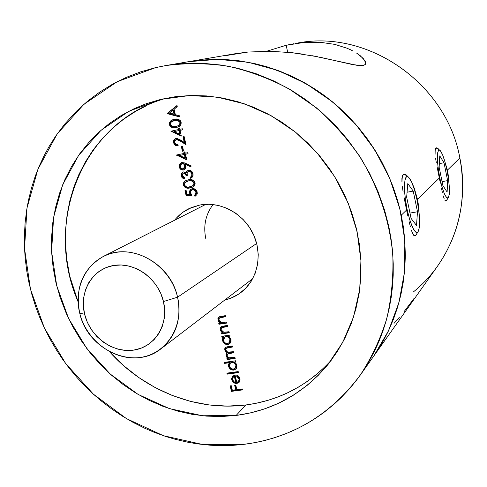 <?xml version="1.0" encoding="UTF-8"?>
<svg xmlns="http://www.w3.org/2000/svg" width="487" height="487" viewBox="0 0 487 487"><rect width="100%" height="100%" fill="white"/><g stroke="black" fill="none" stroke-linecap="round" stroke-linejoin="round"><path stroke-width="0.73" d="M412.306 183.569L414.358 188.39L417.487 199.366L416.909 199.469L417.487 199.366L418.497 205.313L419.24 214.925M408.197 176.903L406.255 174.979L403.869 174.157L403.236 174.468L404.563 174.145M401.909 178.534L403.236 174.468L402.341 175.941L401.927 182.132L401.909 178.534M402.359 186.655L403.12 191.89L402.359 186.655M404.131 197.685L406.572 210.025L401.27 215.205C411.101 268.209 401.903 315.211 373.681 356.198L388.589 330.624L399.005 302.299L404.514 272.02L404.849 240.669L399.924 209.221L389.837 178.656L374.868 149.959L355.48 124.033L332.304 101.704L306.092 83.642L277.687 70.371L248.011 62.22L217.963 59.335L188.457 61.697C235.197 54.52 279.715 65.24 322.023 93.857C361.896 122.395 391.104 167.102 401.27 215.205L406.572 210.025L404.131 197.685M373.742 356.107L437.673 265.939C459.643 233.997 467.033 198.014 459.862 157.977L447.407 170.146L443.742 157.885L447.407 170.146L446.981 170.225L447.407 170.146L448.271 175.283L448.911 182.418M438.069 148.608L439.207 149.789L438.172 148.699L435.835 148.048L436.845 147.878M434.958 151.329L435.835 148.048L435.201 149.211L435.092 154.324L434.958 151.329M435.555 158.123L436.285 162.548L435.555 158.123M437.21 167.473L439.323 178.035L417.487 199.366L439.323 178.035L437.21 167.473M304.351 54.355L292.176 52.712L270.346 51.251L247.938 52.054L226.461 55.494M317.475 56.705L292.176 52.712L270.346 51.251L247.938 52.054L235.361 53.704L189.175 61.575M312.441 55.737L356.831 65.288L363.771 65.307L365.372 64.351L365.767 62.78L363.162 58.361L356.691 53.162L360.356 55.786L364.994 60.735L365.767 62.78L365.378 64.339L363.771 65.307L360.891 65.623L351.632 64.387L320.032 57.223M349.751 49.394L352.253 50.611M266.773 51.208L286.167 45.279L287.683 52.243L286.167 45.279L303.815 42.466L320.221 42.278L334.812 44.384L347.067 48.231L351.31 50.137M403.912 311.85L414.327 298.062M394.001 323.38L399.291 317.39M448.795 180.367L447.407 170.146L459.862 157.977C470.375 208.479 451.114 261.592 413.676 291.683M407.85 216.021L406.572 210.025L407.85 216.021M410.316 226.467L409.11 221.597L410.316 226.467M412.611 233.474L411.478 230.491L413.719 235.324L412.611 233.474M414.814 235.964L413.719 235.324L415.07 235.939L415.788 235.483M416.902 233.608L415.886 235.385L416.902 233.608M440.388 183.215L439.323 178.035L440.388 183.215M442.36 192.322L441.405 188.055L442.36 192.322M444.114 198.574L443.261 195.89L444.114 198.574M445.757 201.003L444.941 200.309L446.031 201.003L446.549 200.65L445.757 201.003M447.303 199.256L446.549 200.65L447.303 199.256M414.358 188.39L417.487 199.366L419.082 211.224M295.597 43.459L295.572 43.459C366.236 28.234 446.433 82.546 459.862 157.977C446.53 83.326 367.782 29.123 297.533 43.112L303.815 42.466M286.167 45.279L293.704 43.763M374.43 355.133L382.484 342.391L388.334 331.172L393.386 319.417L397.581 307.248L400.898 294.702L403.315 281.803L404.8 268.696L405.342 255.407L404.746 239.306L403.199 225.907L400.691 212.533L397.258 199.323L392.899 186.344L387.622 173.622L381.491 161.294L374.521 149.406L366.729 137.998L358.213 127.192L348.978 117.014L339.08 107.505L326.467 97.114L315.351 89.31L303.803 82.352L291.877 76.276L279.611 71.09L267.132 66.841L254.476 63.535L239.135 60.814L226.364 59.609L213.616 59.359L187.799 61.812L213.616 59.359L226.364 59.609L239.135 60.814L254.476 63.535L267.132 66.841L279.611 71.09L291.877 76.276L303.803 82.352L315.351 89.31L326.467 97.114L339.08 107.505L348.978 117.014L358.213 127.192L366.729 137.998L374.521 149.406L381.491 161.294L387.622 173.622L392.899 186.344L397.258 199.323L400.691 212.533L403.199 225.907L404.746 239.306L405.342 255.407L404.8 268.696L403.315 281.803L400.898 294.702L397.581 307.248L393.386 319.417L388.334 331.172L382.484 342.391L374.43 355.133M186.217 187.519L186.722 186.935L186.217 187.519M192.858 180.835L193.394 180.379L192.858 180.835M226.845 322.181L226.26 322.084M219.004 320.501L218.566 320.379M242.867 444.491L202.781 444.54L163.382 435.688L126.401 418.583L93.376 394.141L65.666 363.503L44.39 328.013L30.462 289.162L24.533 248.571L27.004 207.979L37.949 169.19L57.119 134.035L83.892 104.309L117.221 81.688L155.645 67.608L140.743 71.808L126.425 77.317L112.728 84.081L99.823 92.006L87.715 101.071L76.538 111.133L64.704 124.082L55.688 136.086L49.004 146.666L44.195 155.487L38.905 166.864L35.259 176.227L31.418 188.256L28.41 200.51L26.596 210.469L25.081 223.101L24.393 235.805L24.533 248.559L25.239 258.798L26.852 271.515L28.721 281.62L31.777 294.154L35.6 306.469L39.21 316.148L44.396 328.019L50.283 339.536L56.869 350.677L62.634 359.309L68.795 367.63L77.049 377.577L84.093 385.174L93.376 394.141L101.174 400.874L111.383 408.733L122.03 415.91L133.067 422.375L144.499 428.122L153.849 432.158L165.781 436.492L175.521 439.377L187.836 442.239L197.777 443.907L210.311 445.221L220.349 445.642L232.877 445.362L242.867 444.491L255.255 442.598L265.019 440.437L274.656 437.691L286.472 433.454L297.922 428.347L306.822 423.623L315.454 418.345L323.752 412.55L333.65 404.563L341.162 397.593L349.964 388.218L356.508 380.207L362.608 371.733L368.215 362.858L374.485 351.249L378.904 341.539L382.764 331.513L386.039 321.225L389.302 307.997L391.231 297.155L392.534 286.173L393.21 275.064L393.246 263.826L392.4 249.74L391 238.484L388.955 227.234L384.712 210.542L377.997 191.501L369.45 173.098L359.175 155.584L347.268 139.112L335.884 126.011L321.335 112.004L305.635 99.573L291.342 90.229L273.944 81.012L255.87 73.628L237.419 68.186L221.372 65.075L202.665 63.28L189.352 63.2L178.814 63.858L165.848 65.55L155.645 67.608L165.732 65.575C186.168 62.908 206.914 63.109 227.977 66.183C248.948 70.907 269.238 78.437 288.846 88.774L316.367 107.797C333.345 122.773 348.26 139.708 361.111 158.61C378.813 188.469 389.363 220.264 392.759 253.989C393.581 276.141 391.578 297.691 386.757 318.638C380.402 338.952 371.599 357.744 360.343 375.008C330.247 415.308 291.092 438.47 242.867 444.491M323.283 368.458L315.412 375.361L307.09 381.607L298.33 387.189L287.348 392.966L277.852 396.996L268.069 400.302L256.083 403.291L245.898 404.971C196.285 411.472 143.975 390.312 109.526 351.711L123.789 365.81L138.88 377.62L155.128 387.561L172.361 395.517L190.307 401.331L208.71 404.892L227.344 406.121L245.898 404.971L236.146 415.441L202.525 415.764L169.366 408.599L138.138 394.433L110.19 374.016L86.674 348.315L68.594 318.468L56.717 285.753L51.604 251.566L53.582 217.397L62.689 184.78L78.693 155.25L101.022 130.303L128.775 111.298L160.728 99.397L189.784 95.507L217.397 97.175L244.827 103.956L271.156 115.717L295.469 132.129L316.909 152.675L334.715 176.665L348.26 203.292L357.093 231.617L360.934 260.661L359.716 289.424L353.55 316.952L342.726 342.361L327.696 364.866C303.279 393.739 272.763 410.596 236.146 415.441L245.898 404.971C279.532 400.466 308.064 385.473 331.495 359.984M199.883 205.015C220.434 201.028 243.603 213.483 253.24 234.022C262.992 254.512 257.641 279.654 241.266 292.237C236.335 296.035 230.832 298.641 224.757 300.053L230.552 298.281L238.514 294.203L245.46 288.517L251.109 281.425L255.231 273.195L257.647 264.149L258.262 254.634L257.033 245.028L254.001 235.714L249.289 227.07L243.086 219.442L235.641 213.129L227.246 208.387L218.249 205.392L209.008 204.26L199.883 205.015L191.233 207.614L183.392 211.948L176.647 217.829L174.565 220.246C178.467 215.382 183.197 211.553 188.761 208.753L199.883 205.015M146.94 105.46L135.843 111.219L123.692 119.138L112.473 128.276L102.313 138.515L93.254 149.765L85.402 161.879L78.784 174.76L74.152 186.302L69.958 200.273L67.115 214.609L65.623 229.243L65.489 243.987L66.701 258.774L69.233 273.414L70.201 277.572L78.09 301.733C43.063 222.096 82.705 120.8 166.779 98.082M238.21 371.575L238.447 372.598L227.149 374.15L226.912 373.133L238.21 371.575L226.912 373.133L227.149 374.15L238.447 372.598L238.21 371.575M229.456 362.705L224.659 363.381L224.422 362.365L235.726 360.77L235.964 361.792L234.564 361.987L236.572 364.221L236.962 366.881L236.365 368.416L234.49 369.907L232.007 369.992L230.442 369.207L229.219 367.928L228.446 365.81L228.531 364.343L229.456 362.705L228.537 366.309C229.371 368.909 231.088 370.169 233.687 370.096L235.799 369.109L236.883 365.177L234.564 361.987L235.964 361.792L235.726 360.77L224.422 362.365L224.659 363.381L225.134 362.943L224.982 362.285L225.134 362.943L224.659 363.381L229.456 362.705L229.931 362.267L229.456 362.705M229.042 331.726L229.28 332.755L221.208 333.96L220.97 332.931L222.425 332.718L220.41 330.679L220.142 328.068L220.788 327.021L222.035 326.333L227.587 325.389L227.825 326.424L221.895 327.556L221.183 328.335L221.122 329.802L222.145 331.501L223.442 332.231L229.042 331.726L223.917 332.329L221.122 329.802L221.652 327.727L227.825 326.424L227.587 325.389L220.94 326.88L220.094 329.772L222.425 332.718L220.97 332.931L221.208 333.96L229.28 332.755L229.042 331.726M226.802 321.998L227.039 323.033L218.967 324.263L218.73 323.234L220.185 323.015L218.17 320.982L217.896 318.358L218.541 317.305L219.789 316.611L225.347 315.655L225.584 316.69L219.649 317.841L218.943 318.626L218.882 320.093L219.905 321.797L221.201 322.528L226.802 321.998L221.676 322.619L218.882 320.093L219.436 317.993L225.584 316.69L225.347 315.655L218.736 317.134L217.853 320.069L220.185 323.015L218.73 323.234L218.967 324.263L227.039 323.033L226.802 321.998M191.921 195.604L186.101 195.464L184.981 190.624L186.119 190.405L187.045 194.416L190.107 194.49L189.48 191.622L189.997 190.24L191.007 189.23L193.236 188.639L195.421 189.327L196.699 190.734L197.296 193.449L196.876 194.709L194.903 196.291L194.66 195.232L195.397 194.776L196.097 193.351L195.579 191.129L194.745 190.271L193.108 189.729L191.592 190.18L190.916 190.971L190.752 193.114L191.921 195.604L190.752 193.114L190.886 191.026L191.726 190.094L193.187 189.735L195.482 190.989L196.054 192.243L194.66 195.232L194.903 196.291L196.992 194.49L197.211 192.085C196.431 189.559 194.806 188.439 192.341 188.719L190.545 189.583L189.62 191.02L189.498 192.785L190.107 194.49L187.045 194.416L186.119 190.405L184.981 190.624L186.101 195.464L186.631 195.214L185.547 190.514L186.631 195.214L186.101 195.464L191.921 195.604M188.286 179.843L192.274 179.861L194.057 180.921L194.873 182.168L194.849 185.115L193.321 186.777L191.781 187.471L188.177 188.134L186.186 187.933L184.409 186.911L183.404 185.072L183.502 182.996L185.468 180.793L188.286 179.843L186.04 180.507C184.037 181.322 183.161 182.844 183.404 185.072C184.829 187.897 187.075 188.834 190.143 187.879L192.694 187.118C194.526 186.308 195.317 184.859 195.068 182.783C193.637 179.91 191.379 178.93 188.286 179.843M185.517 154.269L186.819 159.919L176.446 155.018L184.129 153.435L183.812 152.06L184.957 151.828L185.273 153.204L187.842 152.675L188.085 153.746L185.517 154.269L188.085 153.746L187.842 152.675L185.273 153.204L184.957 151.828L183.812 152.06L184.129 153.435L176.446 155.018L186.819 159.919L185.517 154.269L186.052 154.069L185.517 154.269M174.328 119.352L178.327 119.303L180.117 120.356L181.054 121.914L181.121 124.045L180.269 125.573L177.201 127.247L174.236 127.783L172.24 127.612L169.823 125.749L169.354 124.209L169.537 122.633L170.694 120.953L173.36 119.595C170.633 120.204 169.324 121.92 169.446 124.745C170.882 127.594 173.141 128.513 176.209 127.491L177.499 127.162C180.062 126.553 181.28 124.909 181.134 122.231C179.697 119.333 177.426 118.371 174.328 119.352M179.612 116.917L167.138 113.489L176.988 105.502L177.256 106.677L174.09 109.24L175.344 114.689L179.344 115.736L179.612 116.917L179.344 115.736L175.344 114.689L174.09 109.24L177.256 106.677L176.988 105.502L167.138 113.489L167.735 113.489L167.138 113.489L177.043 105.758L167.175 113.641L179.612 116.917M180.013 130.382L181.322 136.062L170.937 131.192L178.626 129.554L178.303 128.172L179.447 127.929L179.764 129.311L182.339 128.763L182.588 129.84L180.013 130.382L182.588 129.84L182.339 128.763L179.764 129.311L179.447 127.929L178.303 128.172L178.626 129.554L170.937 131.192L181.322 136.062L180.013 130.382L180.555 130.212L180.013 130.382M176.41 139.507L174.973 140.633L174.76 142.563L175.941 144.371L177.956 144.791L178.205 145.863L175.332 145.296L174.224 144.201L173.5 142.034L173.95 139.994L175.436 138.655L177.274 138.411L184.281 142.399L182.996 136.835L184.141 136.591L186.01 144.718L178.461 139.903L176.41 139.507L180.336 141.047L186.01 144.718L184.141 136.591L182.996 136.835L184.281 142.399L180.616 140.031L175.673 138.564C173.938 139.337 173.25 140.731 173.609 142.746C174.376 145.089 175.91 146.124 178.205 145.863L177.956 144.791L175.941 144.371L174.845 142.868L174.912 140.755L176.41 139.507M182.509 146.404L183.569 150.994L182.424 151.226L181.371 146.642L182.509 146.404L181.371 146.642L182.424 151.226L183.569 150.994L182.509 146.404M181.754 162.542L184.463 162.895L191.184 165.903L190.825 166.864L185.541 164.472L186.004 167.132L184.689 169.476L182.771 170.073L180.768 169.379L179.429 167.625L179.119 165.452L180.056 163.474L181.754 162.542L179.606 164.046L179.198 166.907C179.886 169.153 181.31 170.188 183.465 170L184.914 169.287L185.839 167.838L186.022 166.426L185.541 164.472L190.825 166.864L191.184 165.903L185.328 163.255L181.754 162.542M183.611 172.988L182.485 174.048L182.424 175.716L183.234 177.171L184.701 177.852L184.944 178.918L182.631 178.12L181.773 177.158L181.188 175.217L181.523 173.427L182.418 172.349L183.715 171.881L185.973 172.855L186.831 171.144L188.432 170.28L189.93 170.322L191.324 170.992L192.736 172.897L193.065 175.344L192.481 176.86L190.6 178.272L190.356 177.213L191.568 176.184L191.927 174.955L191.641 173.262L190.758 171.941L189.084 171.284L187.757 171.893L187.087 173.561L187.264 175.442L186.125 175.667L185.297 173.81L183.611 172.988L185.115 173.585L186.125 175.667L187.264 175.442L187.136 173.141L187.891 171.771L189.072 171.284L190.508 171.747L191.823 173.877L191.677 175.977L190.356 177.213L190.654 178.248C192.59 177.408 193.363 175.88 192.968 173.67C192.268 171.254 190.758 170.121 188.432 170.28L186.624 171.381L185.973 172.855L183.368 171.929L182.132 172.587L181.432 173.652L181.188 175.29L181.876 177.317L183.24 178.504L184.944 178.918L184.701 177.852L182.424 175.716L183.362 173.062L184.147 172.769L183.611 172.988M223.478 337.114L221.987 337.333L221.749 336.31L229.821 335.105L230.059 336.133L228.659 336.347L230.674 338.581L231.063 341.259L230.467 342.805L228.592 344.321L226.108 344.419L224.544 343.645L223.314 342.361L222.535 340.243L222.583 338.769L223.478 337.114L222.626 340.736C223.466 343.347 225.183 344.607 227.788 344.516L229.779 343.621L230.984 339.536L228.659 336.347L230.059 336.133L229.821 335.105L221.749 336.31L221.987 337.333L222.468 336.925L222.309 336.225L222.468 336.925L221.987 337.333L223.959 336.706L223.478 337.114M234.953 357.403L235.184 358.426L227.125 359.57L226.887 358.548L228.287 358.353L226.619 356.977L226.011 354.798L226.218 353.946L227.417 352.771L225.737 351.724L224.769 349.995L224.83 348.43L226.011 347.128L232.323 345.977L232.555 347L226.82 347.931L225.731 349.514L226.485 351.322L227.703 352.119L233.638 351.693L233.876 352.716L228.318 353.599L227.131 354.658L227.356 356.393L228.902 357.775L234.953 357.403L231.556 357.884C229.487 358.395 228.007 357.683 227.112 355.735L227.563 353.982L233.876 352.716L233.638 351.693L230.497 352.144C228.324 352.752 226.759 352.046 225.798 350.031L226.242 348.248L232.555 347L232.323 345.977L227.946 346.61L225.457 347.499L224.769 349.995L227.417 352.771L226.729 353.239L226.084 355.699L226.887 357.361L228.287 358.353L226.887 358.548L227.125 359.57L235.184 358.426L234.953 357.403M238.356 381.686L239.507 378.551L238.356 381.686L236.773 382.435L238.685 381.284L239.135 379.617L238.204 377.297L236.645 376.183L236.895 375.215L238.928 376.567L240.091 379.166L239.507 381.905L238.332 382.965L236.085 383.519L233.912 382.892L232.451 381.613L231.538 378.886L232.476 376.305L235.063 375.014L236.773 382.435L235.063 375.014L232.476 376.305L231.666 379.854L233.912 382.892L236.816 383.482L239.099 382.374L240.006 378.746L238.423 376.067L236.895 375.215L236.645 376.183L239.044 379.008L239.507 378.551L237.108 375.733L236.645 376.183L237.212 375.343L237.108 375.733L237.948 376.195M242.197 388.906L242.435 389.923L231.422 391.378L230.15 385.874L231.276 385.722L232.317 390.215L235.696 389.764L234.661 385.266L235.787 385.12L236.828 389.618L242.197 388.906L236.828 389.618L235.787 385.12L234.661 385.266L235.696 389.764L232.317 390.215L231.276 385.722L230.15 385.874L231.422 391.378L242.435 389.923L242.197 388.906M236.146 415.441L221.415 416.531L206.598 416.129L191.841 414.279L177.268 410.998L162.999 406.335L149.162 400.338L135.867 393.082L123.229 384.62L111.34 375.045L100.31 364.434L90.217 352.886L81.146 340.498L73.166 327.367L66.354 313.61L60.065 297.271L55.932 282.545L53.12 267.582L51.652 252.461L51.555 237.358L52.84 222.358L55.512 207.639L59.56 193.278L64.954 179.46L71.68 166.274L79.667 153.874L88.89 142.362L99.251 131.886L108.991 123.795L121.263 115.498L134.412 108.534L146.307 103.67L160.771 99.385L175.77 96.627L191.117 95.464L206.707 95.921L222.328 98.015L237.863 101.734L253.1 107.061L267.917 113.958L282.101 122.359L295.536 132.184L308.04 143.318L319.496 155.67L329.748 169.086L337.509 181.334L345.253 196.334L351.535 211.979L356.259 228.038L359.412 244.401L360.94 260.819L360.855 277.176L359.169 293.235L355.9 308.892L351.121 323.922L344.875 338.228L337.272 351.62L328.372 364.026L318.321 375.282L307.2 385.333L293.375 395.201L278.515 403.279L264.837 408.806L250.665 412.866L236.146 415.441M179.539 116.594L167.735 113.489L179.539 116.594M173.634 109.91L174.62 114.195L173.634 109.91L173.08 110.062L173.634 109.91M169.324 113.106L173.08 110.062L174.072 114.354L174.62 114.195L169.324 113.106L174.072 114.354L173.08 110.062L169.324 113.106M172.794 127.442L176.757 127.326C173.689 128.343 171.436 127.43 170 124.581L169.446 124.745L170 124.581C169.847 121.878 171.053 120.192 173.628 119.522M172.964 119.759L171.205 120.831M170.462 121.701L170.03 122.663M169.951 123.004L170.152 125.092L171.065 126.48M174.279 120.478L178.023 120.119L173.792 120.624M178.492 120.216L179.119 120.459M179.782 120.946L180.415 121.908M177.286 126.072L177.737 125.932C179.66 125.494 180.586 124.276 180.531 122.28L179.983 122.438C180.044 124.441 179.113 125.664 177.195 126.103L175.953 126.419C173.573 127.271 171.777 126.62 170.572 124.465C170.59 122.322 171.661 121.044 173.78 120.624L177.475 120.277L179.983 122.438L180.531 122.286M180.592 122.694L180.379 123.923M178.626 125.603L177.597 125.975M174.571 120.429L171.065 122.237L170.517 124.106L171.418 125.883L172.848 126.602L174.413 126.663L177.463 126.011L179.429 124.769L180.044 122.858L179.307 121.184L177.475 120.277L178.023 120.119L174.571 120.429M180.531 122.28L178.023 120.119M181.213 135.587L171.54 131.234L170.986 131.411L171.503 131.07L181.213 135.587M179.167 129.384L178.626 129.554L179.167 129.384L178.863 128.051L179.167 129.384M182.576 129.785L180.555 130.212L182.576 129.785M179.417 130.455L174.042 131.654L179.417 130.455L178.869 130.626L179.691 134.193L180.239 134.016L179.417 130.455L180.239 134.016L179.691 134.193L174.042 131.654L179.417 130.455M175.302 144.645L178.175 145.735C176.13 145.71 174.79 144.651 174.157 142.557L173.609 142.746L174.157 142.557L174.334 140.128L175.965 138.478M184.817 142.21L184.281 142.399L184.817 142.21L183.55 136.719L184.817 142.21M179.953 140.268L185.864 144.085L180.878 140.865L180.336 141.047L180.878 140.865L176.489 139.477M174.772 144.012L174.048 141.845L174.784 139.404M179.192 139.818L178.552 139.501M178.005 139.325L177.475 139.27M176.958 139.319L176.513 139.465M183.55 150.909L182.424 151.226L182.966 151.031L181.925 146.526L182.966 151.031L183.55 150.909M186.704 159.419L177.043 155.03L176.495 155.231L177.012 154.903L186.704 159.419M184.67 153.235L184.129 153.435L184.67 153.235L184.372 151.95L184.67 153.235M188.067 153.661L186.052 154.069L188.067 153.661M184.914 154.306L179.551 155.493L184.914 154.306L184.378 154.507L185.194 158.056L185.73 157.849L184.914 154.306L185.73 157.849L185.194 158.056L179.551 155.493L184.914 154.306M190.971 166.475L186.077 164.259L185.541 164.472L186.077 164.259L190.971 166.475M180.111 163.894L179.636 165.97L180.318 168.07L182.607 169.768L184.001 169.78C181.852 169.969 180.427 168.94 179.74 166.694L179.198 166.907L179.74 166.694L179.91 164.296L181.468 162.621M182.028 163.559L183.727 164.058L184.731 165.738L183.502 168.849L181.834 168.752L180.525 167.285L180.348 166.737L181.596 163.723M183.629 163.498L184.622 164.186M184.847 164.496L185.121 165.044M185.121 167.51L184.037 168.63L185.188 165.245L184.031 163.693L182.473 163.413M185.346 166.03L185.352 166.554M182.735 177.487L184.877 178.626L182.929 177.682L181.834 175.734L181.292 175.959L181.834 175.734L182.022 173.293L183.191 171.972M186.503 172.635L185.973 172.855L186.503 172.635L187.154 171.162L186.624 171.381L188.104 170.365L186.923 171.485L186.503 172.635M190.886 176.982L191.123 178.029L190.886 176.982L190.356 177.213L192.207 175.752L191.677 175.977L192.207 175.752L192.042 172.739L190.496 171.223L188.408 171.436M186.661 175.442L186.125 175.667L186.661 175.442L186.503 174.882L185.212 172.982L183.368 173.062M182.315 176.933L181.724 174.991L182.071 173.195M191.269 176.757L191.635 176.471M192.17 173.037L191.908 172.483M191.288 171.722L189.62 171.065M186.527 174.955L186.344 174.468M186.156 174.084L185.614 173.323M185.097 172.922L184.384 172.745M186.716 187.696L189.693 187.805L192.913 187.008L190.667 187.641C187.611 188.597 185.364 187.659 183.94 184.835L183.404 185.072L183.94 184.835C183.678 182.735 184.476 181.249 186.32 180.391M186.326 180.391L185.352 181M184.403 182.01L183.976 182.948M183.897 183.289L184.092 185.346L184.999 186.722M187.245 181.201L188.305 180.847M189.76 180.561L191.951 180.574L189.059 180.677L186.588 181.487L189.059 180.677L191.951 180.574L191.421 180.805L193.917 182.972L194.441 182.735L191.951 180.574M192.42 180.677L193.041 180.927M194.143 181.992L194.331 182.369M194.441 182.728L193.917 182.972L193.832 184.421L193.047 185.577L189.893 186.819C187.513 187.623 185.724 186.953 184.53 184.81L184.78 182.99L186.588 181.487M194.502 183.149L194.289 184.36M192.115 186.174L194.112 184.701L194.441 182.735M190.1 190.934L190.021 192.517L190.63 194.24L190.107 194.49L190.63 194.24L190.094 192.895L189.571 193.138L190.094 192.895L190.356 190.283L191.671 188.907L190.52 190.003M195.616 195.975L194.903 196.291L195.421 196.042L195.177 194.989L196.571 192L196.054 192.243L196.571 192L196.194 191.032L194.362 189.589L191.957 189.973M194.837 195.147L195.177 194.989L195.622 195.969M191.75 195.336L186.631 195.214L191.75 195.336M192.462 189.735L193.065 189.546M193.625 189.492L194.654 189.693M195.159 189.954L195.847 190.551M196.103 190.88L196.389 191.421M196.626 193.053L196.559 193.424M195.92 194.526L195.561 194.788M226.972 322.723L218.967 324.263L219.454 323.873L219.29 323.149L219.454 323.873L226.972 322.723M220.672 322.619L220.185 323.015L220.672 322.619L218.34 319.679L217.853 320.069L218.34 319.679L218.992 316.958L218.286 318.382L218.474 320.142L219.168 321.414L220.672 322.619M222.261 316.891L225.511 316.386L220.142 317.451M220.958 317.134L221.348 317.049M229.207 332.432L221.695 333.552L221.208 333.96L221.695 333.552L221.53 332.852L221.695 333.552L229.207 332.432M222.906 332.311L222.425 332.718L222.906 332.311L220.581 329.37L220.094 329.772L220.581 329.37L221.195 326.698L220.526 328.08L220.714 329.833L221.408 331.105L222.906 332.311M223.198 326.844L227.752 326.107L222.376 327.161M229.98 335.811L228.659 336.347L229.98 335.811M229.992 343.414L228.263 344.096C225.664 344.187 223.947 342.933 223.107 340.322L222.626 340.736L223.107 340.322L223.959 336.706L222.468 336.925L223.959 336.706L222.979 339.336L223.795 341.947L226.583 344.005L228.263 344.096L229.803 343.542M230.454 339.226L230.461 339.232C229.834 337.199 228.519 336.231 226.516 336.322L226.035 336.736C228.044 336.639 229.359 337.613 229.986 339.646L229.042 342.799L227.563 343.487C225.566 343.554 224.245 342.58 223.612 340.577L224.544 337.381L226.522 336.322L224.586 337.345M227.155 336.286L229.012 336.967L230.29 338.678M229.109 342.738L230.461 339.244M230.534 339.67L230.077 341.734L229.468 342.422M224.976 337.01L226.199 336.389M235.105 358.073L227.599 359.138L227.125 359.57L227.599 359.138L227.447 358.469L227.599 359.138L235.105 358.073M226.997 353.026L226.492 354.372L226.692 355.711L227.362 356.928L228.762 357.921L228.287 358.353L228.762 357.921L227.362 356.928L226.887 357.361L227.362 356.928L226.558 355.273L226.084 355.699L226.558 355.273L226.991 353.032M226.814 351.797L227.892 352.344L227.417 352.771L227.892 352.344L225.244 349.569L224.769 349.995L225.244 349.569L225.712 347.298M228.653 347.219L232.482 346.659L228.653 347.219L226.242 348.248M228.756 353.178L233.79 352.369L230.241 352.88L227.563 353.982M225.201 348.382L225.39 350.043L226.37 351.45M235.878 361.433L234.564 361.987L235.878 361.433M236.012 368.884L234.156 369.651C231.556 369.724 229.84 368.464 229.012 365.865L228.537 366.309L229.931 362.267L225.134 362.943L229.931 362.267L228.884 364.873L229.694 367.484L232.476 369.542L234.156 369.651L235.696 369.109M232.402 361.92L230.351 363.083L231.946 362.358C233.949 362.279 235.258 363.253 235.885 365.274L236.353 364.842M233.054 361.89L234.911 362.578L236.183 364.282M236.426 365.274L235.458 367.91M230.789 362.669L232.098 361.981M235.124 368.233L236.353 364.836L235.051 368.3L233.462 369.073C231.465 369.122 230.15 368.154 229.517 366.157L230.351 363.083M236.353 364.836C235.726 362.809 234.417 361.841 232.415 361.92M238.362 372.226L227.624 373.699L227.149 374.15L227.624 373.699L227.478 373.054L227.624 373.699L238.362 372.226M236.524 383.056L239.33 382.125L236.816 383.482L237.279 383.019L234.375 382.429L233.912 382.892L234.375 382.429L232.135 379.397L231.666 379.854L232.135 379.397L232.92 375.879L232.007 378.429L232.92 381.151M232.883 375.909L232.476 376.305L232.883 375.909M235.805 382.971L233.571 381.863M238.965 381.071L239.567 379.744M239.598 379.16L239.567 378.856M239.354 378.04L239.111 377.504M233.328 376.786L234.777 375.721L232.804 377.541L232.816 380.244L233.888 381.698L232.64 379.671L233.316 376.798L234.308 376.171L235.757 382.465L233.888 381.698L235.757 382.465L236.225 382.003L234.777 375.721L234.308 376.171L235.757 382.465L236.225 382.003L234.777 375.721L233.888 376.25M242.343 389.527L231.891 390.909L231.422 391.378L231.891 390.909L230.71 385.795L231.891 390.909L242.343 389.527M236.165 389.302L235.696 389.764L236.165 389.302L235.215 385.193L236.165 389.302M174.042 131.654L179.691 134.193L178.869 130.626L174.042 131.654M179.551 155.493L185.194 158.056L184.378 154.507L179.551 155.493M180.348 166.737L181.371 168.435L183.161 168.946L184.579 167.735L184.731 165.738L183.727 164.058L181.931 163.626L180.525 164.789L180.348 166.737M188.53 180.908L185.023 182.631L184.476 184.463L185.37 186.223L186.789 186.953L188.353 187.038L191.397 186.448L193.357 185.255L193.978 183.386L193.248 181.724L191.421 180.805L188.53 180.908M229.986 339.646L228.537 337.381L226.68 336.7L224.848 337.156L223.691 338.623L223.515 339.914L224.136 341.825L225.067 342.818L227.015 343.518L228.178 343.329L229.602 342.154L229.986 339.646M235.885 365.274L234.442 363.016L232.585 362.328L230.753 362.772L229.602 364.221L229.42 365.5L230.041 367.399L230.972 368.391L232.914 369.103L234.631 368.635L235.501 367.764L235.885 365.274M205.837 238.88C203.152 226.035 205.563 214.584 213.069 204.522M177.566 297.198L256.655 243.47L177.566 297.198C171.083 268.574 141.413 247.548 115.236 252.546C88.957 257.124 72.733 285.613 79.716 313.117C74.87 287.75 82.613 268.927 102.946 256.661C130.047 241.515 170.59 263.102 177.566 297.198L163.474 301.538L177.566 297.198C181.724 318.882 176.172 336.097 160.917 348.838C133.98 370.93 87.447 349.861 79.716 313.117L84.635 314.316C78.991 292.048 92.177 269.11 113.343 265.518C134.424 261.586 158.214 278.534 163.474 301.538L160.716 293.302L156.516 285.632L151.031 278.832L144.487 273.17L137.145 268.879L129.299 266.115L121.257 264.983L113.343 265.518L105.862 267.686L99.092 271.393L93.297 276.482L88.689 282.746L85.432 289.954L83.642 297.813L83.374 306.037L84.635 314.316L87.368 322.333L91.477 329.809L96.797 336.45L103.147 342.026L110.287 346.312L117.951 349.155L125.865 350.439L133.718 350.104L141.218 348.15L148.078 344.644L154.032 339.707L158.835 333.522L162.299 326.327L164.271 318.382L164.667 310.012L163.474 301.538C169.044 324.488 154.805 347.188 133.718 350.104C112.704 353.349 89.961 336.633 84.635 314.316L79.716 313.117C86.321 340.687 114.372 361.36 140.445 357.415C166.603 353.885 184.451 325.754 177.566 297.198M407.12 209.495L406.499 209.678L407.12 209.495L409.75 219.862L412.726 227.782L415.581 232.043L416.817 232.591L417.864 232.062L419.258 227.934L419.569 220.38L418.771 210.536L416.988 199.853C420.019 215.875 420.378 226.528 418.065 231.812C414.802 234.186 411.156 226.747 407.12 209.495C403.199 191.251 403.875 173.609 408.136 176.878C411.284 179.551 414.23 187.203 416.988 199.853L414.486 189.845L411.612 181.961L408.782 177.402L407.522 176.623L406.426 176.909L405.543 178.272L404.91 180.671L404.49 188.189L405.269 198.331L407.12 209.495M407.808 183.569L413.219 191.099L417.499 211.76L416.501 225.469L411.077 218.395L406.657 197.15L407.808 183.569L413.219 191.099L407.077 192.219L413.219 191.099L417.499 211.76L409.969 213.081L417.499 211.76L416.501 225.469L411.077 218.395L406.657 197.15L407.808 183.569M439.724 177.645L439.274 177.779L439.724 177.645L441.904 186.624L444.302 193.595L446.542 197.485L447.492 198.081L448.284 197.752L449.27 194.441L449.367 188.104L448.588 179.715L447.036 170.505C449.647 184.427 450.104 193.455 448.405 197.594C445.964 199.134 443.073 192.481 439.724 177.645C436.553 159.614 436.541 150.44 439.688 150.118C442.153 152.334 444.607 159.127 447.036 170.505L444.948 161.8L442.616 154.872L440.388 150.757L439.414 149.99L438.592 150.136L437.521 153.18L437.344 159.474L438.123 168.082L439.724 177.645M439.761 155.883L444.01 162.743L447.638 180.616L447.121 192.061L442.878 185.529L439.146 167.224L439.761 155.883L444.01 162.743L439.341 163.62L444.01 162.743L447.638 180.616L442.086 181.627L447.638 180.616L447.121 192.061L442.878 185.529L439.146 167.224L439.761 155.883M328.135 364.325L327.696 364.866M165.732 65.575L188.457 61.697M360.41 374.911L373.681 356.198M176.16 139.574L176.708 139.385M183.502 168.849L184.037 168.63M194.763 195.184L195.287 194.94M219.436 317.993L219.923 317.603M221.652 327.727L222.133 327.331M205.934 204.303L102.946 256.661M252.716 278.686L160.917 348.838M415.301 235.854L418.059 231.818M404.259 174.121L408.136 176.878M446.086 200.985L448.405 197.6M436.389 147.829L439.682 150.118"/></g></svg>
